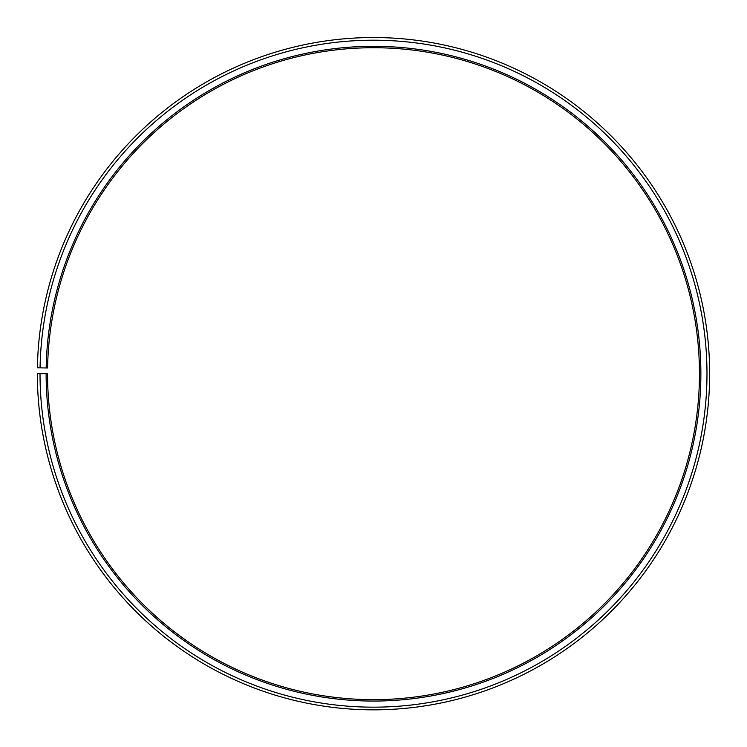<?xml version="1.0" encoding="UTF-8"?>
<svg xmlns="http://www.w3.org/2000/svg" width="747" height="747" viewBox="0 0 747 747"><rect width="100%" height="100%" fill="white"/><g stroke="black" fill="none" stroke-linecap="round" stroke-linejoin="round"><path stroke-width="1.12" d="M699.463 373.687A325.963 325.963 0 0 0 376.348 47.733A325.963 325.963 0 0 0 47.584 367.991L46.174 367.972A327.373 327.373 0 0 1 376.357 46.323A327.373 327.373 0 0 1 700.873 373.687A327.373 327.373 0 0 1 373.5 701.059A327.373 327.373 0 0 1 46.127 373.687L47.537 373.687A325.963 325.963 0 0 0 373.5 699.65A325.963 325.963 0 0 0 699.463 373.687M40.067 367.86L37.397 367.813A336.15 336.15 0 0 1 376.432 37.546A336.15 336.15 0 0 1 709.65 373.687A336.15 336.15 0 0 1 373.5 709.837A336.15 336.15 0 0 1 37.35 373.687L40.021 373.687A333.479 333.479 0 0 0 373.5 707.166A333.479 333.479 0 0 0 706.979 373.687A333.479 333.479 0 0 0 376.413 40.217A333.479 333.479 0 0 0 40.067 367.86L46.174 367.972M40.021 373.687L46.127 373.687"/></g></svg>
